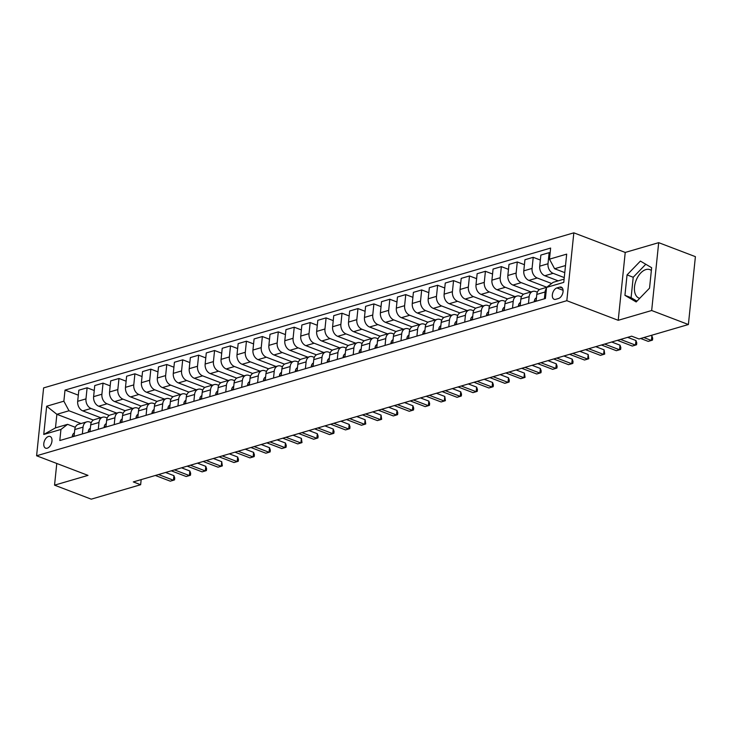 <?xml version="1.0" encoding="UTF-8"?>
<svg xmlns="http://www.w3.org/2000/svg" width="732" height="732" viewBox="0 0 732 732"><rect width="100%" height="100%" fill="white"/><g stroke="black" fill="none" stroke-linecap="round" stroke-linejoin="round"><path stroke-width="1.1" d="M47.269 448.204A6.249 3.715 -69.1 0 0 51.734 442.403A6.249 3.715 -69.1 0 0 50.105 436.492A6.249 3.715 -69.1 0 0 48.486 436.464A6.249 3.715 -69.1 0 0 44.021 442.265A6.249 3.715 -69.1 0 0 45.649 448.176A6.249 3.715 -69.1 0 0 47.269 448.204M639.704 298.327A15.235 9.049 110.9 0 1 639.027 298.116A15.235 9.049 110.9 0 1 635.056 283.714A15.235 9.049 110.9 0 1 645.935 269.568A15.235 9.049 110.9 0 1 649.897 269.641A15.235 9.049 110.9 0 1 651.361 270.483M573.833 232.831L43.609 387.905L36.6 455.771L566.824 300.696L573.833 232.831L625.229 252.439L618.22 320.305L651.672 310.514L658.69 242.658L625.229 252.439M658.69 242.658L695.4 256.658L688.391 324.523L651.672 310.514M688.391 324.523L638.999 338.971L631.652 336.171L133.297 481.921L140.645 484.721L141.166 479.625M559.696 287.127L556.887 287.941A6.057 3.596 -69.1 0 0 552.559 293.569A6.057 3.596 -69.1 0 0 554.142 299.287A6.057 3.596 -69.1 0 0 555.716 299.315L558.516 298.491A6.057 3.596 -69.1 0 0 562.844 292.873A6.057 3.596 -69.1 0 0 561.261 287.154A6.057 3.596 -69.1 0 0 559.696 287.127L562.46 288.179M565.507 265.551L554.6 268.736L549.485 259.165L550.629 248.066L65.02 390.092L78.324 395.17M549.485 259.165L566.687 254.132L563.768 282.378L546.566 287.411L553.191 282.314L564.107 279.121M81.051 423.535L56.876 414.312L55.476 427.881L67.582 424.34L60.948 429.437L59.804 440.536L545.413 298.5L546.566 287.411M60.948 429.437L43.746 434.469L46.665 406.223L63.867 401.191L65.02 390.092M56.785 463.466L54.543 485.16L91.253 499.169L140.645 484.721M54.543 485.16L87.996 475.379L36.6 455.771M618.22 320.305L566.824 300.696M67.582 424.34L75.332 427.296M82.35 433.939L83.055 427.131A7.814 5.728 -106.3 0 1 86.733 421.87A7.814 5.728 -106.3 0 1 89.688 422.035L91.262 422.639M98.28 429.281L98.985 422.474A7.814 5.728 -106.3 0 1 102.663 417.213A7.814 5.728 -106.3 0 1 105.618 417.377L107.192 417.972M114.21 424.624L114.915 417.807A7.814 5.728 -106.3 0 1 118.593 412.546A7.814 5.728 -106.3 0 1 121.549 412.711L123.122 413.315M130.14 419.958L130.845 413.15A7.814 5.728 -106.3 0 1 134.532 407.889A7.814 5.728 -106.3 0 1 137.479 408.053L139.062 408.657M146.08 415.3L146.784 408.493A7.814 5.728 -106.3 0 1 150.463 403.231A7.814 5.728 -106.3 0 1 153.409 403.396L154.992 404M162.01 410.643L162.714 403.835A7.814 5.728 -106.3 0 1 166.393 398.574A7.814 5.728 -106.3 0 1 169.348 398.739L170.922 399.333M177.94 405.976L178.645 399.169A7.814 5.728 -106.3 0 1 182.323 393.908A7.814 5.728 -106.3 0 1 185.278 394.072L186.852 394.676M193.87 401.319L194.575 394.511A7.814 5.728 -106.3 0 1 198.253 389.25A7.814 5.728 -106.3 0 1 201.209 389.415L202.782 390.019M209.8 396.662L210.505 389.854A7.814 5.728 -106.3 0 1 214.192 384.593A7.814 5.728 -106.3 0 1 217.139 384.757L218.722 385.361M225.74 392.004L226.444 385.188A7.814 5.728 -106.3 0 1 230.123 379.935A7.814 5.728 -106.3 0 1 233.069 380.1L234.652 380.695M241.67 387.338L242.374 380.53A7.814 5.728 -106.3 0 1 246.053 375.269A7.814 5.728 -106.3 0 1 249.008 375.434L250.582 376.038M257.6 382.68L258.305 375.873A7.814 5.728 -106.3 0 1 261.983 370.612A7.814 5.728 -106.3 0 1 264.938 370.776L266.512 371.38M273.53 378.023L274.235 371.216A7.814 5.728 -106.3 0 1 277.913 365.954A7.814 5.728 -106.3 0 1 280.868 366.119L282.451 366.723M289.469 373.366L290.165 366.549A7.814 5.728 -106.3 0 1 293.852 361.297A7.814 5.728 -106.3 0 1 296.799 361.462L298.382 362.056M305.4 368.699L306.104 361.892A7.814 5.728 -106.3 0 1 309.782 356.63A7.814 5.728 -106.3 0 1 312.729 356.795L314.312 357.399M321.33 364.042L322.034 357.234A7.814 5.728 -106.3 0 1 325.713 351.973A7.814 5.728 -106.3 0 1 328.668 352.138L330.242 352.742M337.26 359.385L337.964 352.577A7.814 5.728 -106.3 0 1 341.643 347.316A7.814 5.728 -106.3 0 1 344.598 347.48L346.172 348.084M353.19 354.727L353.895 347.91A7.814 5.728 -106.3 0 1 357.582 342.658A7.814 5.728 -106.3 0 1 360.528 342.814L362.111 343.418M369.129 350.061L369.834 343.253A7.814 5.728 -106.3 0 1 373.512 337.992A7.814 5.728 -106.3 0 1 376.458 338.157L378.041 338.76M385.059 345.403L385.764 338.596A7.814 5.728 -106.3 0 1 389.442 333.335A7.814 5.728 -106.3 0 1 392.398 333.499L393.972 334.103M400.99 340.746L401.694 333.938A7.814 5.728 -106.3 0 1 405.372 328.677A7.814 5.728 -106.3 0 1 408.328 328.842L409.902 329.446M416.92 336.089L417.624 329.272A7.814 5.728 -106.3 0 1 421.303 324.02A7.814 5.728 -106.3 0 1 424.258 324.175L425.832 324.779M432.85 331.422L433.554 324.615A7.814 5.728 -106.3 0 1 437.242 319.353A7.814 5.728 -106.3 0 1 440.188 319.518L441.771 320.122M448.789 326.765L449.494 319.957A7.814 5.728 -106.3 0 1 453.172 314.696A7.814 5.728 -106.3 0 1 456.118 314.861L457.701 315.465M464.719 322.107L465.424 315.3A7.814 5.728 -106.3 0 1 469.102 310.039A7.814 5.728 -106.3 0 1 472.058 310.203L473.631 310.798M480.649 317.45L481.354 310.633A7.814 5.728 -106.3 0 1 485.032 305.372A7.814 5.728 -106.3 0 1 487.988 305.537L489.562 306.141M496.58 312.784L497.284 305.976A7.814 5.728 -106.3 0 1 500.963 300.715A7.814 5.728 -106.3 0 1 503.918 300.879L505.501 301.483M512.519 308.126L513.214 301.319A7.814 5.728 -106.3 0 1 516.902 296.057A7.814 5.728 -106.3 0 1 519.848 296.222L521.431 296.826M528.449 303.469L529.154 296.652A7.814 5.728 -106.3 0 1 532.832 291.4A7.814 5.728 -106.3 0 1 535.778 291.565L537.361 292.16M564.775 272.624L554.6 268.736M564.262 277.584L553.118 273.329A7.814 5.728 -106.3 0 1 548.003 263.749L549.146 252.659L550.116 253.025M558.196 280.85L544.837 275.754A7.814 5.728 -106.3 0 1 539.713 266.173L540.866 255.075L549.146 252.659M551.644 283.504L537.187 277.986A7.814 5.728 -106.3 0 1 532.072 268.415L533.216 257.316L540.353 260.034M546.786 287.237L528.897 280.411A7.814 5.728 -106.3 0 1 523.783 270.831L524.936 259.741L533.216 257.316M539.475 289.598L521.257 282.653A7.814 5.728 -106.3 0 1 516.133 273.073L517.286 261.974L524.423 264.7M530.975 291.94L512.967 285.068A7.814 5.728 -106.3 0 1 507.852 275.497L508.996 264.398L517.286 261.974M523.545 294.264L505.318 287.31A7.814 5.728 -106.3 0 1 500.203 277.73L501.356 266.631L508.484 269.358M515.044 296.597L497.037 289.735A7.814 5.728 -106.3 0 1 491.922 280.155L493.066 269.056L501.356 266.631M507.615 298.921L489.388 291.967A7.814 5.728 -106.3 0 1 484.273 282.387L485.417 271.298L492.554 274.015M499.105 301.264L481.107 294.392A7.814 5.728 -106.3 0 1 475.992 284.812L477.136 273.713L485.417 271.298M491.675 303.579L473.458 296.625A7.814 5.728 -106.3 0 1 468.343 287.054L469.487 275.955L476.623 278.672M483.175 305.921L465.168 299.049A7.814 5.728 -106.3 0 1 460.053 289.469L461.206 278.38L469.487 275.955M475.745 308.236L457.527 301.291A7.814 5.728 -106.3 0 1 452.413 291.711L453.556 280.612L460.693 283.339M467.245 310.578L449.238 303.707A7.814 5.728 -106.3 0 1 444.123 294.136L445.266 283.037L453.556 280.612M459.815 312.903L441.588 305.949A7.814 5.728 -106.3 0 1 436.473 296.368L437.626 285.27L444.754 287.996M451.315 315.236L433.307 308.373A7.814 5.728 -106.3 0 1 428.193 298.793L429.336 287.694L437.626 285.27M443.885 317.56L425.658 310.606A7.814 5.728 -106.3 0 1 420.543 301.026L421.687 289.936L428.824 292.654M435.375 319.902L417.377 313.031A7.814 5.728 -106.3 0 1 412.262 303.451L413.406 292.352L421.687 289.936M427.955 322.217L409.728 315.263A7.814 5.728 -106.3 0 1 404.613 305.692L405.757 294.593L412.894 297.311M419.445 324.56L401.447 317.688A7.814 5.728 -106.3 0 1 396.332 308.108L397.476 297.018L405.757 294.593M412.015 326.875L393.798 319.93A7.814 5.728 -106.3 0 1 388.683 310.35L389.827 299.251L396.964 301.977M403.515 329.217L385.508 322.345A7.814 5.728 -106.3 0 1 380.393 312.774L381.546 301.675L389.827 299.251M396.085 331.541L377.868 324.587A7.814 5.728 -106.3 0 1 372.753 315.007L373.896 303.908L381.033 306.635M387.585 333.874L369.578 327.012A7.814 5.728 -106.3 0 1 364.463 317.432L365.607 306.333L373.896 303.908M380.155 336.198L361.928 329.244A7.814 5.728 -106.3 0 1 356.813 319.664L357.966 308.575L365.094 311.292M371.655 338.541L353.648 331.669A7.814 5.728 -106.3 0 1 348.533 322.089L349.676 310.999L357.966 308.575M364.225 340.856L345.998 333.902A7.814 5.728 -106.3 0 1 340.883 324.331L342.027 313.232L349.164 315.95M355.715 343.198L337.717 336.327A7.814 5.728 -106.3 0 1 332.603 326.747L333.746 315.657L342.027 313.232M348.295 345.522L330.068 338.568A7.814 5.728 -106.3 0 1 324.953 328.988L326.097 317.889L333.234 320.616M339.785 347.856L321.787 340.984A7.814 5.728 -106.3 0 1 316.663 331.413L317.816 320.314L326.097 317.889M332.355 350.18L314.138 343.226A7.814 5.728 -106.3 0 1 309.023 333.646L310.167 322.547L317.304 325.273M323.855 352.513L305.848 345.65A7.814 5.728 -106.3 0 1 300.733 336.07L301.886 324.971L310.167 322.547M316.425 354.837L298.208 347.883A7.814 5.728 -106.3 0 1 293.084 338.303L294.237 327.213L301.374 329.931M307.925 357.179L289.918 350.308A7.814 5.728 -106.3 0 1 284.803 340.728L285.947 329.638L294.237 327.213M300.495 359.494L282.268 352.54A7.814 5.728 -106.3 0 1 277.154 342.969L278.306 331.87L285.434 334.597M291.995 361.837L273.988 354.965A7.814 5.728 -106.3 0 1 268.873 345.394L270.017 334.295L278.306 331.87M284.565 364.161L266.338 357.207A7.814 5.728 -106.3 0 1 261.223 347.627L262.367 336.528L269.504 339.255M276.055 366.494L258.057 359.632A7.814 5.728 -106.3 0 1 252.943 350.052L254.086 338.953L262.367 336.528M268.626 368.818L250.408 361.864A7.814 5.728 -106.3 0 1 245.293 352.284L246.437 341.194L253.574 343.912M260.125 371.161L242.127 364.289A7.814 5.728 -106.3 0 1 237.003 354.709L238.156 343.61L246.437 341.194M252.696 373.476L234.478 366.522A7.814 5.728 -106.3 0 1 229.363 356.951L230.507 345.852L237.644 348.569M244.195 375.818L226.188 368.946A7.814 5.728 -106.3 0 1 221.073 359.366L222.226 348.276L230.507 345.852M236.765 378.133L218.548 371.188A7.814 5.728 -106.3 0 1 213.424 361.608L214.577 350.509L221.714 353.236M228.265 380.475L210.258 373.604A7.814 5.728 -106.3 0 1 205.143 364.033L206.287 352.934L214.577 350.509M220.835 382.799L202.608 375.845A7.814 5.728 -106.3 0 1 197.494 366.265L198.647 355.166L205.774 357.893M212.335 385.133L194.328 378.27A7.814 5.728 -106.3 0 1 189.213 368.69L190.357 357.591L198.647 355.166M204.905 387.457L186.678 380.503A7.814 5.728 -106.3 0 1 181.563 370.923L182.707 359.833L189.844 362.55M196.396 389.799L178.398 382.928A7.814 5.728 -106.3 0 1 173.283 373.347L174.426 362.248L182.707 359.833M188.966 392.114L170.748 385.16A7.814 5.728 -106.3 0 1 165.633 375.589L166.777 364.49L173.914 367.208M180.465 394.457L162.458 387.585A7.814 5.728 -106.3 0 1 157.343 378.005L158.496 366.915L166.777 364.49M173.036 396.771L154.818 389.827A7.814 5.728 -106.3 0 1 149.703 380.247L150.847 369.148L157.984 371.874M164.535 399.114L146.528 392.242A7.814 5.728 -106.3 0 1 141.413 382.671L142.557 371.572L150.847 369.148M157.106 401.438L138.879 394.484A7.814 5.728 -106.3 0 1 133.764 384.904L134.917 373.805L142.045 376.532M148.605 403.771L130.598 396.909A7.814 5.728 -106.3 0 1 125.483 387.329L126.627 376.23L134.917 373.805M141.175 406.095L122.949 399.141A7.814 5.728 -106.3 0 1 117.834 389.561L118.977 378.471L126.114 381.189M132.666 408.438L114.668 401.566A7.814 5.728 -106.3 0 1 109.553 391.986L110.697 380.887L118.977 378.471M125.245 410.753L107.018 403.799A7.814 5.728 -106.3 0 1 101.904 394.228L103.047 383.129L110.184 385.846M116.736 413.095L98.738 406.223A7.814 5.728 -106.3 0 1 93.614 396.643L94.767 385.554L103.047 383.129M109.306 415.41L91.088 408.465A7.814 5.728 -106.3 0 1 85.973 398.885L87.117 387.786L94.254 390.513M100.806 417.752L82.798 410.881A7.814 5.728 -106.3 0 1 77.684 401.31L78.836 390.211L87.117 387.786M93.376 420.077L68.991 410.771L56.876 414.312L46.665 406.223M544.379 298.802L545.084 291.995A7.814 5.728 -106.3 0 1 546.465 288.335M536.098 301.227L536.794 294.42A7.814 5.728 -106.3 0 1 540.481 289.158L546.621 287.365M520.159 305.894L520.864 299.077A7.814 5.728 -106.3 0 1 524.542 293.825L532.832 291.4M504.229 310.551L504.934 303.743A7.814 5.728 -106.3 0 1 508.612 298.482L516.902 296.057M488.299 315.208L489.003 308.401A7.814 5.728 -106.3 0 1 492.682 303.139L500.963 300.715M472.369 319.866L473.073 313.058A7.814 5.728 -106.3 0 1 476.752 307.797L485.032 305.372M456.429 324.532L457.134 317.715A7.814 5.728 -106.3 0 1 460.821 312.463L469.102 310.039M440.499 329.19L441.204 322.382A7.814 5.728 -106.3 0 1 444.882 317.121L453.172 314.696M424.569 333.847L425.274 327.039A7.814 5.728 -106.3 0 1 428.952 321.778L437.242 319.353M408.639 338.504L409.344 331.697A7.814 5.728 -106.3 0 1 413.022 326.435L421.303 324.02M392.709 343.171L393.413 336.354A7.814 5.728 -106.3 0 1 397.092 331.102L405.372 328.677M376.77 347.828L377.474 341.021A7.814 5.728 -106.3 0 1 381.162 335.759L389.442 333.335M360.839 352.485L361.544 345.678A7.814 5.728 -106.3 0 1 365.222 340.417L373.512 337.992M344.909 357.143L345.614 350.335A7.814 5.728 -106.3 0 1 349.292 345.074L357.582 342.658M328.979 361.809L329.684 354.993A7.814 5.728 -106.3 0 1 333.362 349.74L341.643 347.316M313.049 366.467L313.744 359.659A7.814 5.728 -106.3 0 1 317.432 354.398L325.713 351.973M297.11 371.124L297.814 364.316A7.814 5.728 -106.3 0 1 301.493 359.055L309.782 356.63M281.18 375.781L281.884 368.974A7.814 5.728 -106.3 0 1 285.562 363.713L293.852 361.297M265.249 380.448L265.954 373.631A7.814 5.728 -106.3 0 1 269.632 368.379L277.913 365.954M249.319 385.105L250.024 378.298A7.814 5.728 -106.3 0 1 253.702 373.036L261.983 370.612M233.38 389.763L234.084 382.955A7.814 5.728 -106.3 0 1 237.772 377.694L246.053 375.269M217.45 394.429L218.154 387.612A7.814 5.728 -106.3 0 1 221.833 382.351L230.123 379.935M201.52 399.086L202.224 392.279A7.814 5.728 -106.3 0 1 205.902 387.018L214.192 384.593M185.589 403.744L186.294 396.936A7.814 5.728 -106.3 0 1 189.972 391.675L198.253 389.25M169.659 408.401L170.364 401.594A7.814 5.728 -106.3 0 1 174.042 396.332L182.323 393.908M153.72 413.068L154.425 406.251A7.814 5.728 -106.3 0 1 158.112 400.999L166.393 398.574M137.79 417.725L138.494 410.917A7.814 5.728 -106.3 0 1 142.173 405.656L150.463 403.231M121.86 422.382L122.564 415.575A7.814 5.728 -106.3 0 1 126.243 410.313L134.532 407.889M105.93 427.04L106.634 420.232A7.814 5.728 -106.3 0 1 110.312 414.971L118.593 412.546M89.999 431.706L90.695 424.889A7.814 5.728 -106.3 0 1 94.382 419.637L102.663 417.213M63.867 401.191L68.991 410.771M74.06 436.363L74.765 429.556A7.814 5.728 -106.3 0 1 78.443 424.295L86.733 421.87M43.746 434.469L55.476 427.881M640.409 261.086L627.049 274.903L624.936 295.344L636.181 301.959L649.54 288.143L651.645 267.711L640.409 261.086M645.789 264.252L633.217 277.254L631.103 297.695L636.968 301.145M631.103 297.695L624.936 295.344M633.217 277.254L627.049 274.903M643.831 337.553L651.416 340.453L648.223 341.377L640.646 338.486M650.904 335.485L651.883 335.86L651.416 340.453L652.505 340.078L652.697 338.248L651.883 335.86M534.516 301.694L534.351 301.072A5.179 3.797 -106.3 0 1 536.446 297.796M620.553 339.41L635.477 345.111L632.292 346.044L617.369 340.343M627.626 337.342L635.952 340.526L635.477 345.111L636.575 344.745L636.767 342.905L635.952 340.526M518.585 306.351L518.421 305.729A5.179 3.797 -106.3 0 1 520.516 302.453M604.623 344.077L619.547 349.768L616.362 350.701L601.439 345.01M611.696 342.009L620.022 345.184L619.547 349.768L620.644 349.402L620.837 347.563L620.022 345.184M502.655 311.008L502.491 310.386A5.179 3.797 -106.3 0 1 504.586 307.12M588.693 348.734L603.616 354.425L600.432 355.359L585.509 349.667M595.766 346.666L604.092 349.841L603.616 354.425L604.714 354.059L604.092 349.841M486.725 315.666L486.551 315.053A5.179 3.797 -106.3 0 1 488.656 311.777M572.763 353.391L587.686 359.092L584.502 360.016L569.569 354.325M579.826 351.323L588.162 354.498L587.686 359.092L588.784 358.717L588.162 354.498M470.786 320.332L470.621 319.71A5.179 3.797 -106.3 0 1 472.716 316.434M556.823 358.049L571.756 363.749L568.563 364.682L553.639 358.982M563.896 355.981L572.223 359.165L571.756 363.749L572.845 363.383L573.037 361.544L572.223 359.165M454.856 324.99L454.691 324.368A5.179 3.797 -106.3 0 1 456.786 321.092M540.893 362.715L555.817 368.406L552.633 369.34L537.709 363.648M547.966 360.647L556.293 363.822L555.817 368.406L556.915 368.04L557.107 366.201L556.293 363.822M438.925 329.647L438.761 329.025A5.179 3.797 -106.3 0 1 440.856 325.758M524.963 367.373L539.887 373.064L536.702 373.997L521.779 368.306M532.036 365.305L540.362 368.48L539.887 373.064L540.985 372.698L541.177 370.868L540.362 368.48M422.995 334.304L422.822 333.691A5.179 3.797 -106.3 0 1 424.926 330.416M509.033 372.03L523.956 377.73L520.772 378.654L505.839 372.963M516.106 369.962L524.432 373.137L523.956 377.73L525.054 377.355L524.432 373.137M407.065 338.971L406.891 338.349A5.179 3.797 -106.3 0 1 408.996 335.073M493.103 376.696L508.026 382.388L504.833 383.321L489.909 377.62M500.166 374.619L508.502 377.803L508.026 382.388L509.115 382.022L509.307 380.183L508.502 377.803M391.126 343.628L390.961 343.006A5.179 3.797 -106.3 0 1 393.057 339.73M477.163 381.354L492.096 387.045L488.903 387.978L473.979 382.287M484.236 379.286L492.563 382.461L492.096 387.045L493.185 386.679L493.377 384.849L492.563 382.461M375.196 348.286L375.031 347.673A5.179 3.797 -106.3 0 1 377.126 344.397M461.233 386.011L476.157 391.702L472.973 392.636L458.049 386.944M468.306 383.943L476.633 387.118L476.157 391.702L477.255 391.336L477.447 389.506L476.633 387.118M359.266 352.952L359.101 352.33A5.179 3.797 -106.3 0 1 361.196 349.054M445.303 390.668L460.227 396.369L457.043 397.302L442.119 391.602M452.376 388.601L460.703 391.785L460.227 396.369L461.325 395.994L461.517 394.164L460.703 391.785M343.335 357.609L343.162 356.987A5.179 3.797 -106.3 0 1 345.266 353.712M429.373 395.335L444.297 401.026L441.112 401.96L426.18 396.259M436.437 393.267L444.772 396.442L444.297 401.026L445.395 400.66L444.772 396.442M327.405 362.267L327.231 361.645A5.179 3.797 -106.3 0 1 329.336 358.378M413.434 399.992L428.366 405.684L425.173 406.617L410.249 400.926M420.507 397.924L428.833 401.099L428.366 405.684L429.455 405.318L429.647 403.488L428.833 401.099M311.466 366.924L311.301 366.311A5.179 3.797 -106.3 0 1 313.397 363.035M397.503 404.65L412.427 410.341L409.243 411.274L394.319 405.583M404.576 402.582L412.903 405.757L412.427 410.341L413.525 409.975L413.717 408.145L412.903 405.757M295.536 371.591L295.371 370.968A5.179 3.797 -106.3 0 1 297.467 367.693M381.573 409.307L396.497 415.007L393.313 415.941L378.389 410.24M388.646 407.239L396.973 410.423L396.497 415.007L397.595 414.641L397.787 412.802L396.973 410.423M279.606 376.248L279.441 375.626A5.179 3.797 -106.3 0 1 281.536 372.35M365.643 413.973L380.567 419.665L377.383 420.598L362.459 414.898M372.716 411.906L381.043 415.081L380.567 419.665L381.665 419.299L381.043 415.081M263.676 380.905L263.502 380.283A5.179 3.797 -106.3 0 1 265.606 377.017M349.713 418.631L364.637 424.322L361.452 425.255L346.52 419.564M356.777 416.563L365.112 419.738L364.637 424.322L365.735 423.956L365.112 419.738M247.736 385.563L247.572 384.95A5.179 3.797 -106.3 0 1 249.667 381.674M333.774 423.288L348.707 428.979L345.513 429.913L330.59 424.221M340.847 421.22L349.173 424.395L348.707 428.979L349.795 428.613L349.988 426.783L349.173 424.395M231.806 390.229L231.641 389.607A5.179 3.797 -106.3 0 1 233.737 386.331M317.844 427.945L332.767 433.646L329.583 434.579L314.659 428.879M324.917 425.878L333.243 429.062L332.767 433.646L333.865 433.28L334.057 431.441L333.243 429.062M215.876 394.887L215.711 394.264A5.179 3.797 -106.3 0 1 217.807 390.989M301.913 432.612L316.837 438.303L313.653 439.237L298.729 433.536M308.986 430.544L317.313 433.719L316.837 438.303L317.935 437.937L318.127 436.098L317.313 433.719M199.946 399.544L199.772 398.922A5.179 3.797 -106.3 0 1 201.876 395.655M285.983 437.269L300.907 442.961L297.723 443.894L282.799 438.203M293.056 435.201L301.383 438.377L300.907 442.961L302.005 442.595L301.383 438.377M184.016 404.201L183.842 403.588A5.179 3.797 -106.3 0 1 185.946 400.312M270.053 441.927L284.977 447.627L281.793 448.551L266.86 442.86M277.117 439.859L285.453 443.034L284.977 447.627L286.066 447.252L286.258 445.422L285.453 443.034M168.076 408.868L167.912 408.246A5.179 3.797 -106.3 0 1 170.007 404.97M254.114 446.584L269.047 452.285L265.853 453.218L250.93 447.517M261.187 444.516L269.513 447.7L269.047 452.285L270.135 451.918L270.328 450.079L269.513 447.7M152.146 413.525L151.982 412.903A5.179 3.797 -106.3 0 1 154.077 409.627M238.184 451.251L253.107 456.942L249.923 457.875L234.999 452.184M245.257 449.183L253.583 452.358L253.107 456.942L254.205 456.576L254.397 454.737L253.583 452.358M136.216 418.182L136.051 417.56A5.179 3.797 -106.3 0 1 138.147 414.294M222.254 455.908L237.177 461.599L233.993 462.533L219.069 456.841M229.326 453.84L237.653 457.015L237.177 461.599L238.275 461.233L238.467 459.403L237.653 457.015M120.286 422.84L120.112 422.227A5.179 3.797 -106.3 0 1 122.217 418.951M206.323 460.565L221.247 466.266L218.063 467.19L203.13 461.499M213.387 458.497L221.723 461.672L221.247 466.266L222.345 465.891L221.723 461.672M104.356 427.506L104.182 426.884A5.179 3.797 -106.3 0 1 106.286 423.608M190.384 465.223L205.317 470.923L202.124 471.856L187.2 466.156M197.457 463.155L205.784 466.339L205.317 470.923L206.406 470.557L206.598 468.718L205.784 466.339M88.416 432.164L88.252 431.541A5.179 3.797 -106.3 0 1 90.347 428.266M174.454 469.889L189.378 475.58L186.193 476.514L171.27 470.822M181.527 467.821L189.853 470.996L189.378 475.58L190.476 475.214L190.668 473.375L189.853 470.996M72.486 436.821L72.322 436.199A5.179 3.797 -106.3 0 1 74.417 432.932M158.524 474.546L173.447 480.238L170.263 481.171L155.34 475.48M165.597 472.479L173.923 475.654L173.447 480.238L174.545 479.872L174.738 478.042L173.923 475.654M544.837 275.754L553.118 273.329M528.897 280.411L537.187 277.986M512.967 285.068L521.257 282.653M497.037 289.735L505.318 287.31M481.107 294.392L489.388 291.967M465.168 299.049L473.458 296.625M449.238 303.707L457.527 301.291M433.307 308.373L441.588 305.949M417.377 313.031L425.658 310.606M401.447 317.688L409.728 315.263M385.508 322.345L393.798 319.93M369.578 327.012L377.868 324.587M353.648 331.669L361.928 329.244M337.717 336.327L345.998 333.902M321.787 340.984L330.068 338.568M305.848 345.65L314.138 343.226M289.918 350.308L298.208 347.883M273.988 354.965L282.268 352.54M258.057 359.632L266.338 357.207M242.127 364.289L250.408 361.864M226.188 368.946L234.478 366.522M210.258 373.604L218.548 371.188M194.328 378.27L202.608 375.845M178.398 382.928L186.678 380.503M162.458 387.585L170.748 385.16M146.528 392.242L154.818 389.827M130.598 396.909L138.879 394.484M114.668 401.566L122.949 399.141M98.738 406.223L107.018 403.799M82.798 410.881L91.088 408.465M539.713 266.173L548.003 263.749M536.794 294.42L545.084 291.995M520.864 299.077L529.154 296.652M523.783 270.831L532.072 268.415M504.934 303.743L513.214 301.319M507.852 275.497L516.133 273.073M489.003 308.401L497.284 305.976M491.922 280.155L500.203 277.73M473.073 313.058L481.354 310.633M475.992 284.812L484.273 282.387M457.134 317.715L465.424 315.3M460.053 289.469L468.343 287.054M441.204 322.382L449.494 319.957M444.123 294.136L452.413 291.711M425.274 327.039L433.554 324.615M428.193 298.793L436.473 296.368M409.344 331.697L417.624 329.272M412.262 303.451L420.543 301.026M393.413 336.354L401.694 333.938M396.332 308.108L404.613 305.692M377.474 341.021L385.764 338.596M380.393 312.774L388.683 310.35M361.544 345.678L369.834 343.253M364.463 317.432L372.753 315.007M345.614 350.335L353.895 347.91M348.533 322.089L356.813 319.664M329.684 354.993L337.964 352.577M332.603 326.747L340.883 324.331M313.744 359.659L322.034 357.234M316.663 331.413L324.953 328.988M297.814 364.316L306.104 361.892M300.733 336.07L309.023 333.646M281.884 368.974L290.165 366.549M284.803 340.728L293.084 338.303M265.954 373.631L274.235 371.216M268.873 345.394L277.154 342.969M250.024 378.298L258.305 375.873M252.943 350.052L261.223 347.627M234.084 382.955L242.374 380.53M237.003 354.709L245.293 352.284M218.154 387.612L226.444 385.188M221.073 359.366L229.363 356.951M202.224 392.279L210.505 389.854M205.143 364.033L213.424 361.608M186.294 396.936L194.575 394.511M189.213 368.69L197.494 366.265M170.364 401.594L178.645 399.169M173.283 373.347L181.563 370.923M154.425 406.251L162.714 403.835M157.343 378.005L165.633 375.589M138.494 410.917L146.784 408.493M141.413 382.671L149.703 380.247M122.564 415.575L130.845 413.15M125.483 387.329L133.764 384.904M106.634 420.232L114.915 417.807M109.553 391.986L117.834 389.561M90.695 424.889L98.985 422.474M93.614 396.643L101.904 394.228M74.765 429.556L83.055 427.131M77.684 401.31L85.973 398.885M563.082 290.302L556.887 287.941M534.369 301.154L536.153 300.632M518.439 305.811L520.223 305.29M502.509 310.469L504.293 309.947M486.579 315.135L488.363 314.614M470.639 319.793L472.424 319.271M454.709 324.45L456.493 323.928M438.779 329.107L440.563 328.586M422.849 333.774L424.633 333.252M406.919 338.431L408.703 337.91M390.98 343.088L392.764 342.567M375.049 347.746L376.834 347.224M359.119 352.412L360.903 351.891M343.189 357.07L344.973 356.548M327.259 361.727L329.043 361.205M311.32 366.393L313.104 365.872M295.389 371.051L297.174 370.529M279.459 375.708L281.244 375.187M263.529 380.365L265.313 379.844M247.59 385.032L249.374 384.51M231.66 389.689L233.444 389.168M215.73 394.347L217.514 393.825M199.799 399.004L201.584 398.483M183.869 403.671L185.654 403.149M167.93 408.328L169.714 407.806M152 412.985L153.784 412.464M136.07 417.643L137.854 417.121M120.14 422.309L121.924 421.788M104.209 426.966L105.994 426.445M88.27 431.624L90.054 431.102M72.34 436.281L74.124 435.76"/></g></svg>
